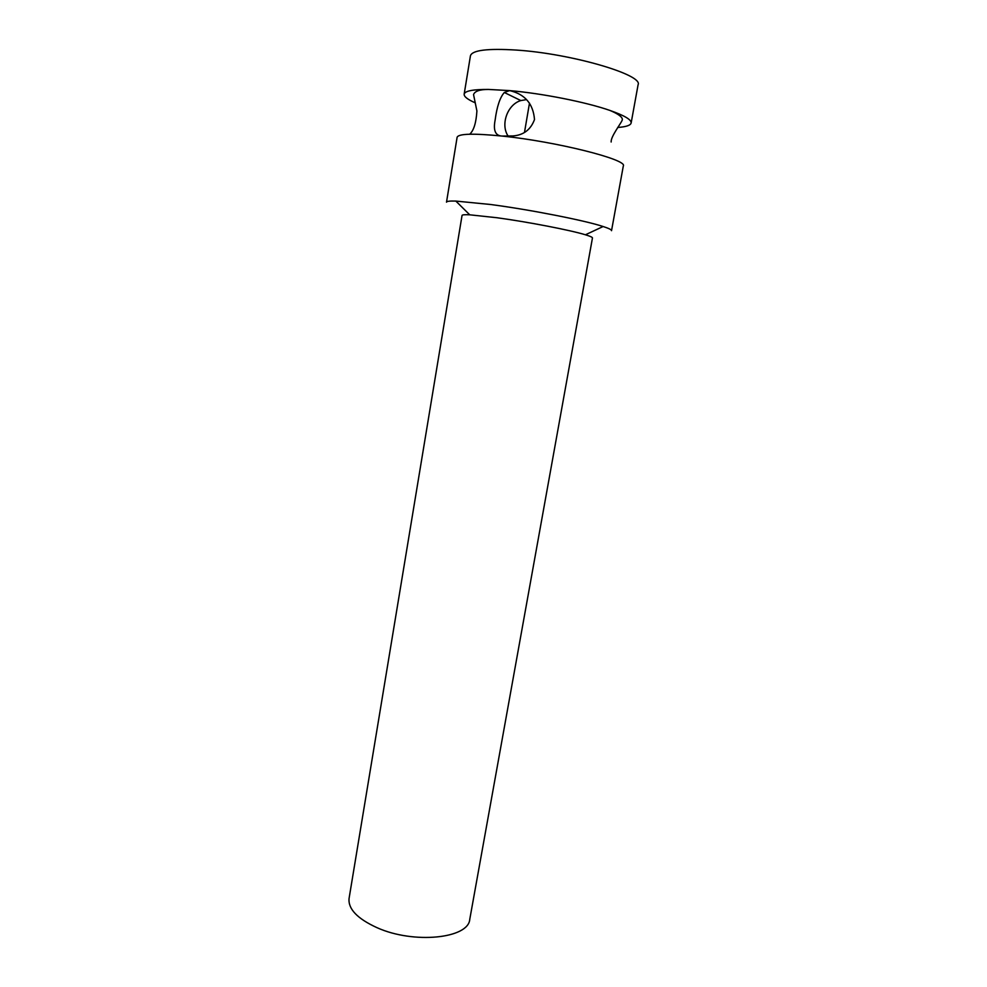 <?xml version="1.0" encoding="UTF-8"?>
<svg xmlns="http://www.w3.org/2000/svg" width="987" height="987" viewBox="0 0 987 987"><rect width="100%" height="100%" fill="white"/><g stroke="black" fill="none" stroke-linecap="round" stroke-linejoin="round"><path stroke-width="1.48" d="M475.315 102.87C467.653 99.502 463.939 96.615 464.161 94.184C464.865 90.94 472.958 89.348 488.442 89.435L509.625 90.607L504.308 92.482C499.977 97.417 496.905 106.633 495.116 120.155C493.118 130.444 495.412 135.75 501.976 136.058L512.993 135.935C523.566 135.145 530.735 129.679 534.498 119.55C533.239 103.808 524.948 94.16 509.625 90.607C542.258 93.407 585.994 102.093 609.855 110.408C624.475 115.528 631.557 119.723 631.137 123.017C630.533 125.386 626.054 126.867 617.714 127.471M497.053 217.745C528.008 221.952 570.708 230.218 585.427 234.783C590.214 236.238 592.558 237.299 592.459 237.966L469.763 919.329C468.603 938.551 413.652 944.3 376.898 927.632C357.306 918.638 348.029 908.928 349.065 898.478L462.052 215.437C462.175 214.771 464.741 214.561 469.726 214.808L497.053 217.745M490.465 204.482C530.031 209.663 584.97 220.471 603.119 226.516C608.88 228.379 611.693 229.761 611.533 230.687L623.315 165.976C627.991 159.684 556.113 141.511 501.976 136.058C473.489 133.245 458.548 133.652 457.117 137.267L446.506 202.175C446.679 201.262 449.788 200.892 455.846 201.077L490.465 204.482M464.161 94.184L470.441 55.778C472.193 50.189 487.529 48.289 516.448 50.078C571.424 53.619 643.475 74.839 638.096 84.734L631.137 123.017M526.367 99.638L520.84 100.563C507.281 104.499 500.187 124.991 508.305 136.317M529.488 103.117L524.504 132.307M609.855 110.408C622.822 115.812 622.76 119.119 622.155 120.278C620.786 123.807 610.694 136.613 611.15 142.017M585.427 234.783L603.119 226.516M520.84 100.563L504.308 92.482M488.442 89.435C479.744 89.435 474.772 91.162 473.55 94.604L476.906 110.963C476.178 122.746 473.785 130.494 469.726 134.22M469.726 214.808L455.846 201.077"/></g></svg>
